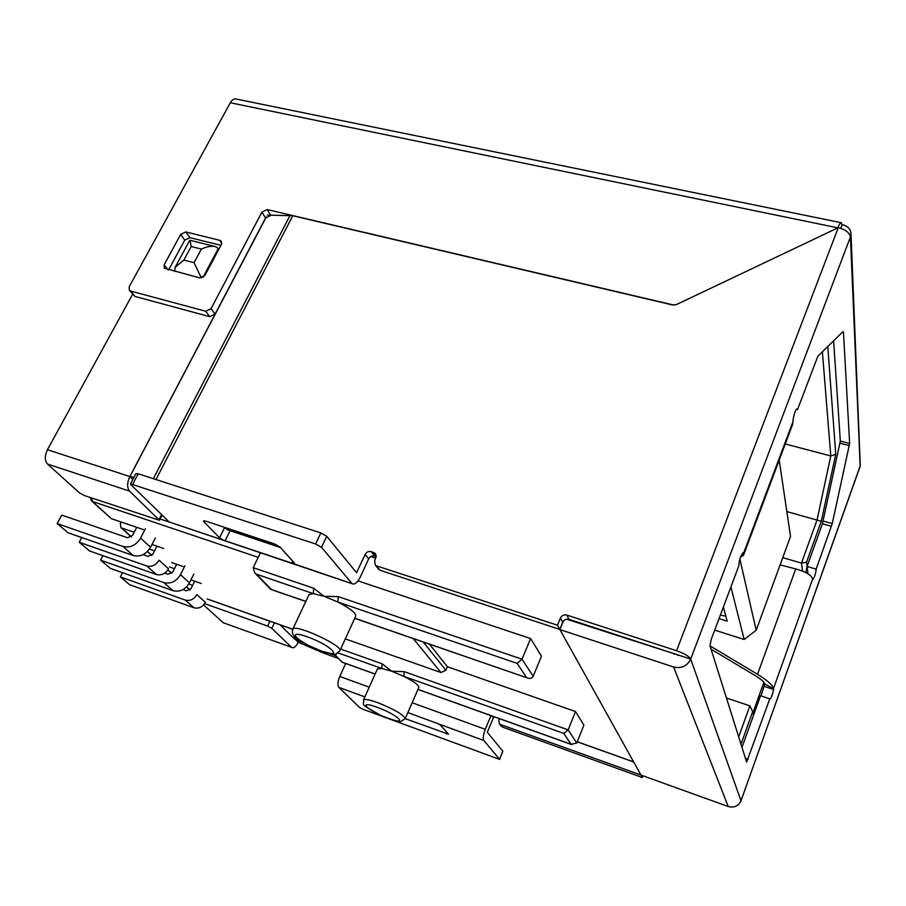 <?xml version="1.0" encoding="UTF-8"?>
<svg xmlns="http://www.w3.org/2000/svg" width="906" height="906" viewBox="0 0 906 906"><rect width="100%" height="100%" fill="white"/><g stroke="black" fill="none" stroke-linecap="round" stroke-linejoin="round"><path stroke-width="1.36" d="M161.948 515.389L162.604 515.605M357.995 580.893L530.61 638.571L541.46 656.204L533.181 676.284C532.15 678.254 530.304 678.832 527.62 678.039L354.744 618.254M429.444 644.155L447.405 666.748L575.514 711.538L583.872 725.128L576.771 743.045L568.187 729.896L575.514 711.538M423.227 642.003L445.899 670.247L440.962 672.546L345.299 638.889M143.295 529.557L111.472 518.73L92.423 501.46L258.233 557.337M131.415 536.816L121.71 528.017L134.167 532.275M163.669 548.515L151.981 544.495M149.456 549.104L154.541 550.859M171.664 562.558L182.967 566.476M174.439 568.685L169.445 566.941M167.769 570.055L171.868 573.204M190.917 579.885L201.257 583.509M192.627 585.367L188.799 584.019M121.155 522.026L120.362 523.555L120.86 527.541L121.71 528.017M338.3 596.635L522.026 659.194L517.133 663.385L337.859 602.048C350.18 608.424 356.126 613.124 355.718 616.125L339.818 650.87C344.087 646.125 294.484 623.249 292.774 629.183L309.059 594.551L313.272 593.645L324.133 596.295L337.859 602.048L338.3 596.635L324.133 596.295L313.669 588.243L313.272 593.645L256.477 574.211L254.79 572.977L253.216 567.666L260.362 552.954M407.847 712.58L437.972 723.69L440.554 725.242L448.481 734.177L405.197 718.662L418.787 687.518C419.036 685.264 414.042 681.538 403.804 676.34L391.652 671.187L381.709 668.458L377.383 668.979L363.499 700.01C365.05 705.581 356.783 702.365 381.222 715.525C396.975 722.195 401.007 721.482 401.177 721.391L405.186 718.673C403.702 714.777 394.54 709.432 377.689 702.637C369.354 699.67 364.631 698.798 363.499 700.01M445.899 670.247L447.405 666.748M714.709 630.146L744.188 639.477L730.904 586.986M723.35 607.133L727.19 621.165L719.036 618.617M827.767 346.545L835.751 454.336L821.3 521.21L806.521 562.252L807.914 572.988M753.577 715.128L752.66 711.754L740.961 744.211M785.264 443.963L830.791 455.956L822.388 351.811M786.838 511.596L817.019 520.067L830.791 455.956L835.751 454.336M782.773 557.632L801.47 563.102L817.019 520.067L821.3 521.21M802.58 571.154L801.47 563.102L806.521 562.252M752.931 712.762L763.894 682.309M726.431 698.016L749.896 705.831L738.662 736.906M533.181 676.284L522.026 659.194L530.61 638.571M739.862 558.979L756.193 630.236L790.53 536.443L779.205 460.123M417.983 689.364L571.052 744.29L563.781 733.396L568.187 729.896L404.28 671.663L391.652 671.187L382.162 663.804L381.709 668.458L338.097 652.909M151.744 555.514L147.372 551.573M90.181 497.507L91.551 500.973L111.472 518.73M571.052 744.29L576.771 743.045M404.28 671.663L403.804 676.34L563.781 733.396M334.28 654.053L342.196 662.173L333.861 654.053M305.843 601.38L270.758 589.342L254.79 572.977M752.66 711.754L749.896 705.831M744.188 639.477L756.193 630.236M741.969 747.393L760.53 695.774L769.806 698.82L746.635 762.093L709.976 645.718L711.119 639.693L738.82 565.899C739.137 560.044 740.598 555.605 743.18 552.569L743.498 555.276L740.462 557.156M743.498 555.276L792.693 424.189L793.09 419.659C794.143 413.544 795.513 409.886 797.189 408.685L797.54 409.489L817.824 356.296L842.988 331.619L843.475 332.106L849.635 443.476L832.263 523.589L816.17 569.115C815.694 573.611 814.596 577.065 812.863 579.489L812.614 579.081C811.55 575.174 805.921 571.788 795.706 568.923L780.111 564.891M816.17 569.115L807.065 566.454L822.422 523.781L831.47 526.318M710.021 645.876L757.541 674.302C766.963 680.112 772.308 684.777 773.565 688.311L773.565 689.443C772.58 694.551 771.38 697.756 769.964 699.081L769.806 698.82M761.006 695.933L764.8 683.905C764.041 681.844 760.938 679.126 755.479 675.763L711.063 649.194M807.065 566.454L805.853 572.626M833.611 340.815L840.326 441.063L822.422 523.781M338.063 658.356L323.125 652.92L298.233 642.218L295.367 639.398L303.725 642.898M329.478 653.498L335.379 655.604M641.052 775.094L500.656 724.585L499.319 723.679L498.787 720.111L499.387 718.651M345.673 663.498L339.784 676.465L369.252 687.167M412.139 702.739L485.288 729.307L490.995 715.649M643 775.796L642.343 777.541L502.637 727.122L501.075 725.933M493.872 716.68L487.292 732.252L502.83 751.21L499.636 759.409L483.861 740.496L437.972 723.69M203.601 604.97L223.295 622.762L291.494 647.292L271.834 628.334L267.61 626.069L204.654 603.656M291.494 647.292L223.295 622.762M364.892 696.918L338.867 687.382L359.32 707.303L363.181 709.341L499.636 759.409M485.288 729.307C483.238 734.687 482.762 738.424 483.861 740.496M338.867 687.382C337.394 685.23 337.7 681.584 339.784 676.465M641.018 775.162L642.343 777.541M837.812 227.893L837.823 227.836C839.216 224.314 840.338 222.604 841.198 222.706L235.911 98.969C233.873 98.607 232.004 99.864 230.328 102.752L129.196 286.738L129.332 290.26L130.657 291.053L205.696 311.256L211.041 308.674L261.925 212.106L267.157 209.569L673.056 304.88L676.589 304.473L718.605 284.541M840.598 228.278L842.376 224.643C847.438 225.9 850.315 228.72 850.972 233.08L850.44 236.874C849.545 232.638 845.491 229.569 838.265 227.666L676.374 304.62L672.841 305.028L292.785 215.764L155.968 479.523M851.006 233.85L860.27 465.65L741.074 800.621C738.481 806.057 734.2 808.016 728.22 806.51L673.611 667.009L559.908 629.591L563.328 621.256M796.419 409.195L797.54 409.489M132.604 294.269L47.452 449.716C44.598 455.797 44.62 460.576 47.497 464.031L79.366 492.807L84.473 495.582L159.433 520.293L129.558 491.12L47.497 464.031M203.374 277.111L218.527 248.663L215.481 246.625C211.54 245.753 206.84 246.568 201.37 249.082L191.189 246.523L183.873 260.079L194.065 262.683L201.37 249.082M133.975 477.315L129.841 476.545C127.01 482.819 126.919 487.677 129.558 491.12M132.842 479.489L129.841 476.545L47.452 449.716M740.836 801.21L860.168 466.284L850.44 236.874L690.689 659.092L569.07 619.353C566.216 618.73 564.11 619.715 562.728 622.309L559.817 629.421L380.294 570.35L378.346 568.9M293.397 563.645L223.25 540.123L219.546 537.802L203.873 521.743L203.488 520.95L205.922 521.165L274.235 543.804L279.954 546.998L294.212 562.819L294.484 563.498L293.397 563.645L352.638 583.917C355.186 584.472 357.779 582.082 360.429 576.76L368.663 558.866C370.067 556.443 372.06 555.503 374.642 556.058L376.216 556.567M380.294 570.35L375.197 564.857L374.676 560.406L375.831 557.892L375.616 553.849M376.873 565.944L557.473 625.219L560.406 618.062C561.799 615.457 563.928 614.461 566.794 615.083L676.567 650.723C684.29 653.464 689.002 656.261 690.689 659.092C687.167 666.137 681.471 668.775 673.611 667.009M368.663 558.866L365.175 554.427L356.568 572.694L326.715 536.273L320.826 532.932L138.199 473.77L135.923 473.6L130.532 483.895L131.008 484.812L169.128 521.969L223.25 540.123M365.175 554.427C366.59 551.981 368.595 551.041 371.188 551.584L375.344 553.498M267.27 215.096L292.785 215.764M351.664 583.192L321.505 547.303L315.594 543.962L130.532 483.895M223.986 527.145L228.244 530.078L280.271 547.349M352.638 583.917L169.128 521.969M559.817 629.421L557.473 625.219M741.074 800.983L690.689 659.092M678.662 655.174L566.624 619.206M559.908 629.591L640.972 775.072L728.22 806.51M841.198 222.706L841.934 224.779M180.656 234.45L164.167 264.779L164.258 268.176L199.705 277.893L204.983 275.333L221.381 244.563L221.324 241.324L219.762 240.316L185.832 231.936L180.656 234.45L184.745 240.135L168.641 269.818M220.951 245.367L189.886 237.644L184.745 240.135M270.781 215.458L265.571 217.984L215.084 314.11L211.041 308.674M129.332 290.26L135.062 296.466L209.762 316.67L215.084 314.11M228.244 530.078L280.43 547.518M174.643 271.381L175.141 267.293L183.873 260.079M201.359 277.938L194.065 262.683M215.481 246.625L190 240.271L191.189 246.523M294.654 639.138L280.113 624.846M292.083 647.677C294.11 648.118 296.16 646.295 298.233 642.218M764.823 683.996L773.667 688.764M156.919 546.205L152.91 554.053L148.04 556.363L143.057 554.631M81.71 537.518L79.207 542.264L89.49 550.927L156.444 574.529C161.427 575.672 165.447 573.77 168.505 568.798L159.037 560.191C155.923 565.208 151.846 567.145 146.817 565.99L156.444 574.529M79.207 542.264L146.817 565.99M57.18 523.6L68.041 532.739L133.227 555.514C140.339 557.122 146.115 554.381 150.555 547.269L140.589 538.13C136.07 545.321 130.215 548.107 123.023 546.488L57.18 523.6L61.744 515.095L127.553 537.756L132.559 535.378L136.727 527.326M140.589 538.13L145.436 528.719M150.555 547.269L155.322 537.96M194.688 581.21L190.973 588.673L186.353 590.871L182.853 589.625M122.503 572.717L120.351 576.895L129.626 584.71L193.952 607.779C198.72 608.9 202.548 607.099 205.424 602.354L196.885 594.596C193.975 599.398 190.101 601.222 185.288 600.089L193.952 607.779M120.351 576.895L185.288 600.089M720.349 615.117L725.819 616.159M164.756 573.079L168.04 574.234L172.786 571.98L176.659 564.291M102.978 555.672L100.623 560.18L163.827 582.569C170.713 584.166 176.262 581.539 180.475 574.676L184.994 565.684M100.623 560.18L110.396 568.402L172.989 590.667C179.796 592.252 185.277 589.659 189.433 582.875L193.861 573.985M292.853 637.371L297.904 639.172M633.622 761.889L577.281 741.742M334.835 655.049L331.517 653.872M375.696 558.198L370.735 556.578M413.283 638.571L440.962 672.546M151.891 555.378L147.531 551.426M171.359 573.022L167.882 569.885M190.011 589.942L186.579 586.839M292.74 629.24L207.123 598.9M517.133 663.385L526.579 677.552M160.102 518.979L169.207 522.037M253.216 567.666L313.669 588.243M382.162 663.804L340.645 649.058M342.196 662.173L375.141 673.996M271.37 589.489L256.477 574.211M377.247 707.292C356.081 699.511 367.621 710.791 388.198 718.333C409.172 726.182 398.595 715.14 377.247 707.292M321.426 651.006C298.618 642.943 283.805 628.458 307.349 636.805C331.132 645.253 344.767 659.466 321.426 651.006M677.858 655.434L678.583 655.083M674.245 653.6L674.166 654.234M91.551 500.973L92.423 501.46L91.823 498.051M745.434 758.424L748.163 759.375M812.614 579.081L773.565 688.311M793.067 421.426L743.622 553.136M295.786 638.492L295.367 639.398M297.893 640.395L298.323 639.477M500.656 724.585L502.637 727.122M265.968 217.361L129.841 476.545M838.265 227.666L676.567 650.723M226.432 529.127L279.807 546.839M356.126 572.173L356.873 572.411M266.262 217.01L129.943 476.567M290.09 215.401L153.341 478.674M270.577 215.141L267.157 209.569M569.07 619.353L566.794 615.083M840.326 441.063L849.635 443.476M842.682 331.913L843.475 332.106M840.055 443.204L849.352 445.616M823.203 521.052L832.263 523.589M837.823 227.836L230.328 102.752M265.571 217.984L261.925 212.106M209.762 316.67L205.696 311.256M135.062 296.466L130.657 291.053M562.728 622.309L560.406 618.062M321.505 547.303L326.715 536.273M315.594 543.962L320.826 532.932M132.808 484.076L138.199 473.77M291.834 563.238L292.785 561.244M225.084 540.848L230.067 530.803M219.546 537.802L224.552 527.745M203.873 521.743L204.348 520.78M167.814 269.603L164.167 264.779M221.8 243.318L219.762 240.316M189.886 237.644L185.832 231.936M376.25 555.774L373.646 552.388M374.642 556.058L371.188 551.584M159.048 519.557L161.585 514.619M202.955 277.372L218.369 248.437M491.879 715.955L493.238 717.699M499.546 759.171L502.83 751.21M446.171 733.747L446.828 732.195M271.834 628.334L274.45 622.841M267.61 626.069L269.92 621.233M795.706 568.923L757.541 674.302M764.313 686.42L773.565 689.443M123.023 546.488L133.227 555.514M189.433 582.875L180.475 574.676M163.827 582.569L172.989 590.667M189.864 590.078L186.443 586.975M207.089 598.957L292.706 629.308M298.108 639.319L292.966 637.484M633.679 761.98L577.258 741.81M334.937 655.163L331.177 653.815M131.245 536.952L120.86 527.541M417.949 689.432L571.833 744.653M341.868 662.127L375.118 674.064M292.774 629.183C292.049 632.286 292.457 634.46 293.997 635.684C293.918 636.635 298.527 639.783 307.825 645.129L321.698 651.188C332.989 654.177 337.825 655.038 336.183 653.781L339.818 650.87M354.699 618.356L527.62 678.039M270.985 589.466L305.798 601.482M175.141 267.293L189.694 240.396M159.433 520.293L162.095 515.106M378.629 569.262L375.197 564.857M499.319 723.679L501.301 726.227"/></g></svg>

